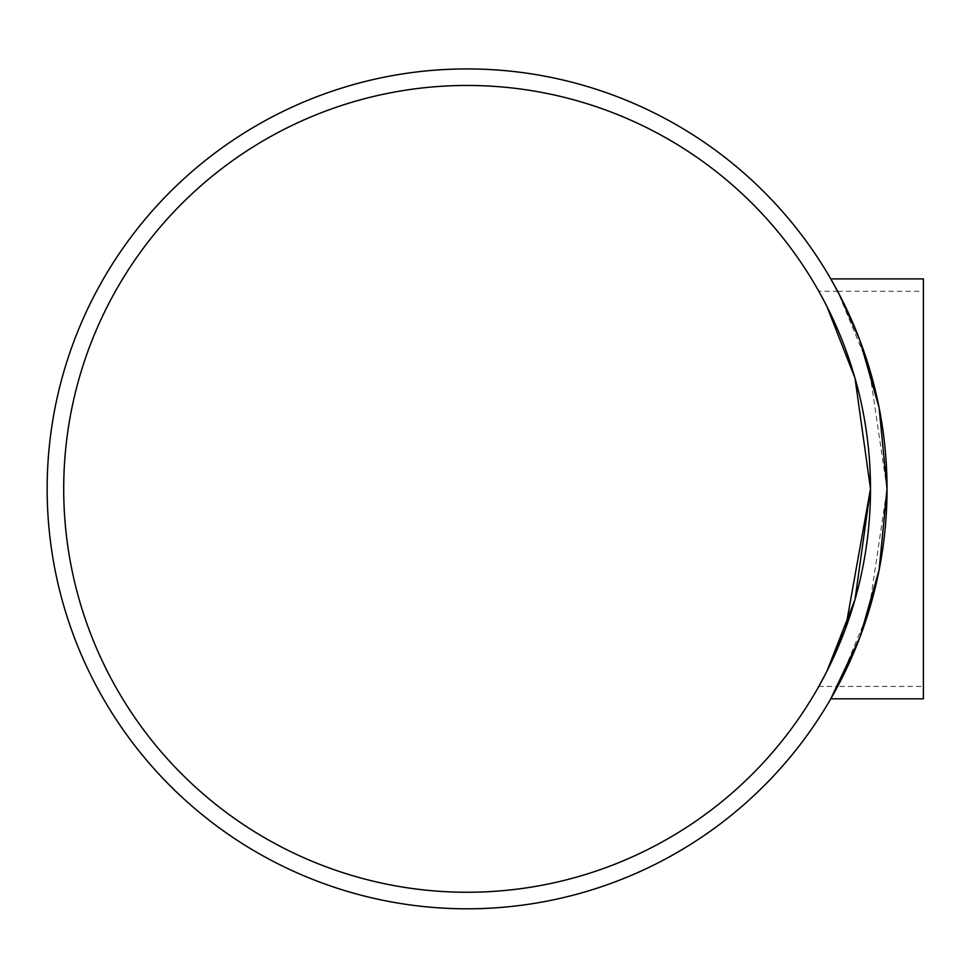 <?xml version="1.0" encoding="UTF-8"?>
<svg xmlns="http://www.w3.org/2000/svg" width="972" height="972" viewBox="0 0 972 972"><rect width="100%" height="100%" fill="white"/><g stroke="black" fill="none" stroke-linecap="round" stroke-linejoin="round"><path stroke-width="0.73" stroke-dasharray="4.86 3.65" d="M923.4 698.832L923.4 278.903M824.11 301.065L818.801 291.296L837.645 291.296L868.932 366.918L887.023 488.867L868.932 610.817L837.645 686.426L923.4 686.426M826.965 671.142L818.801 686.426L837.645 686.426M467.095 85.463A403.404 403.404 0 0 0 117.746 690.557A403.404 403.404 0 0 0 816.456 690.557A403.404 403.404 0 0 0 467.095 85.463M467.095 68.927A419.928 419.928 0 0 1 830.768 698.832A419.928 419.928 0 0 1 103.421 698.832A419.928 419.928 0 0 1 467.095 68.927M837.645 291.296L923.4 291.296"/><path stroke-width="1.46" d="M818.801 686.426L826.941 671.178L845.482 628.69L870.499 488.867L855.008 378.181L826.965 306.581L855.008 378.181L870.499 488.867L855.008 599.554L826.965 671.142M818.801 291.296L824.11 301.065M467.095 85.463A403.404 403.404 0 0 1 816.456 690.557A403.404 403.404 0 0 1 117.746 690.557A403.404 403.404 0 0 1 467.095 85.463M830.768 278.903L923.4 278.903L923.4 698.832L830.768 698.832L859.856 637.486L879.113 569.981L887.023 488.867L879.113 407.742L859.843 340.249L839.662 295.111L830.768 278.903L837.645 291.296M837.645 686.426L830.768 698.832M467.095 68.927A419.928 419.928 0 0 0 103.421 698.832A419.928 419.928 0 0 0 830.768 698.832A419.928 419.928 0 0 0 467.095 68.927"/></g></svg>
